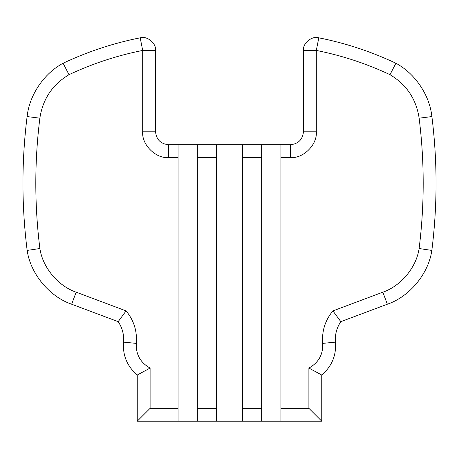<?xml version="1.0" encoding="UTF-8"?>
<svg xmlns="http://www.w3.org/2000/svg" width="459" height="459" viewBox="0 0 459 459"><rect width="100%" height="100%" fill="white"/><g stroke="black" fill="none" stroke-linecap="round" stroke-linejoin="round"><path stroke-width="0.69" d="M303.445 131.831L303.445 50.433C302.573 43.284 311.959 35.572 318.804 37.816C345.541 43.129 371.239 51.603 395.893 63.239L390.001 74.674C366.425 63.589 341.857 55.51 316.308 50.433L316.308 131.831C317.456 144.556 303.313 158.699 290.587 157.552L280.942 157.552L280.942 144.688L290.587 144.688C298.339 143.874 302.63 139.582 303.445 131.831L316.308 131.831M155.555 50.433L155.555 131.831C156.37 139.582 160.661 143.874 168.413 144.688L178.058 144.688L178.058 157.552L168.413 157.552C155.687 158.699 141.544 144.556 142.692 131.831L142.692 50.433C117.143 55.51 92.575 63.589 68.999 74.674L63.107 63.239C87.761 51.603 113.459 43.129 140.196 37.816C147.041 35.572 156.427 43.284 155.555 50.433L142.692 50.433L140.196 37.816M242.358 408.321L261.653 408.321L261.653 421.184L242.358 421.184L242.358 144.688L261.653 144.688L261.653 408.321M261.653 157.552L242.358 157.552M197.347 408.321L216.642 408.321L216.642 421.184L197.347 421.184L197.347 144.688L216.642 144.688L216.642 408.321M216.642 157.552L197.347 157.552M68.999 74.674C52.464 84.599 42.75 99.098 39.864 118.17C34.454 161.625 34.459 205.075 39.881 248.526L27.161 250.419C21.567 205.804 21.55 161.195 27.104 116.575C29.324 95.099 44.018 73.331 63.107 63.239M39.881 248.526C42.618 267.436 58.063 286.02 76.148 292.176L126.082 310.898L118.164 321.656L71.656 304.225C49.394 296.657 30.414 273.702 27.161 250.419M126.082 310.898C133.885 320.342 137.293 331.174 136.294 343.389C135.801 354.468 140.402 362.69 150.104 368.061L137.247 375.026C127.177 366.351 122.593 355.381 123.5 342.121C124.148 334.668 122.369 327.846 118.164 321.656M150.104 368.061L150.104 408.321L137.247 421.184L137.247 375.026M150.104 408.321L178.058 408.321L178.058 421.184L137.247 421.184M178.058 157.552L178.058 408.321M280.942 421.184L280.942 408.321L308.896 408.321L321.753 421.184L261.653 421.184M308.896 408.321L308.896 368.061L321.753 375.026L321.753 421.184M308.896 368.061C318.598 362.69 323.199 354.468 322.706 343.389C321.707 331.174 325.115 320.342 332.918 310.898L340.836 321.656C336.631 327.846 334.852 334.668 335.5 342.121C336.407 355.381 331.823 366.351 321.753 375.026M332.918 310.898L382.852 292.176C400.936 286.02 416.382 267.436 419.119 248.526L431.839 250.419C428.586 273.702 409.606 296.657 387.344 304.225L340.836 321.656M395.893 63.239C414.982 73.331 429.676 95.099 431.896 116.575C437.45 161.195 437.433 205.804 431.839 250.419M419.119 248.526C424.541 205.075 424.546 161.625 419.136 118.17C416.25 99.098 406.536 84.599 390.001 74.674M280.942 408.321L280.942 157.552M178.058 421.184L197.347 421.184M197.347 144.688L178.058 144.688M216.642 421.184L242.358 421.184M242.358 144.688L216.642 144.688M280.942 144.688L261.653 144.688M27.104 116.575L39.864 118.17M71.656 304.225L76.148 292.176M123.5 342.121L136.294 343.389M155.555 131.831L142.692 131.831M168.413 144.688L168.413 157.552M290.587 144.688L290.587 157.552M303.445 50.433L316.308 50.433L318.804 37.816M335.5 342.121L322.706 343.389M382.852 292.176L387.344 304.225M431.896 116.575L419.136 118.17"/></g></svg>
